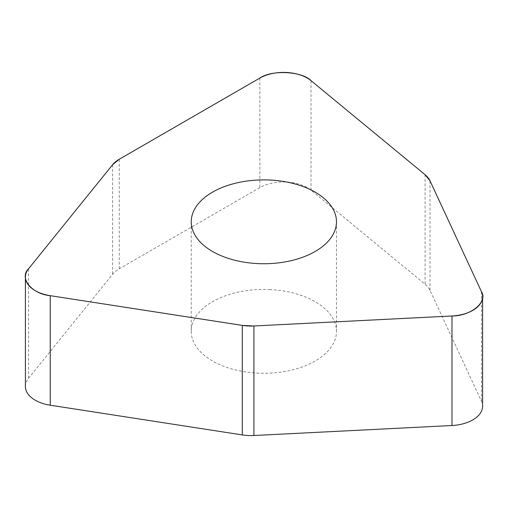 <?xml version="1.0" encoding="UTF-8"?>
<svg xmlns="http://www.w3.org/2000/svg" width="508" height="508" viewBox="0 0 508 508"><rect width="100%" height="100%" fill="white"/><g stroke="black" fill="none" stroke-linecap="round" stroke-linejoin="round"><path stroke-width="0.38" stroke-dasharray="2.54 1.91" d="M270.18 289.585A72.619 41.929 0 0 0 191.237 331.349A72.619 41.929 0 0 0 263.855 373.278A72.619 41.929 0 0 0 336.474 331.349A72.619 41.929 0 0 0 270.18 289.585M25.4 386.518A33.541 19.361 180 0 1 28.543 378.333L112.573 274.295A33.541 19.361 180 0 1 119.253 268.789L259.842 187.617A33.541 19.361 180 0 1 311.029 190.202L425.075 284.232A33.541 19.361 180 0 1 429.997 290.328L481.457 401.212A33.541 19.361 180 0 1 482.6 406.222M481.457 291.675L481.457 401.212M429.997 290.328L429.997 180.791M311.029 190.202L311.029 80.664M425.075 174.701L425.075 284.232M119.253 268.789L119.253 159.252M259.842 78.08L259.842 187.617M28.543 378.333L28.543 268.796M112.573 164.757L112.573 274.295M336.474 331.349L336.474 221.812M191.237 331.349L191.237 221.812"/><path stroke-width="0.76" d="M112.573 164.757L28.543 268.796A33.541 19.361 0 0 0 25.4 276.981A33.541 19.361 0 0 0 50.26 295.681L242.31 325.393A33.541 19.361 0 0 0 253.911 325.977L451.987 315.976A33.541 19.361 0 0 0 482.6 296.685A33.541 19.361 0 0 0 481.457 291.675L429.997 180.791A33.541 19.361 0 0 0 425.075 174.701L311.029 80.664A33.541 19.361 0 0 0 259.842 78.08L119.253 159.252A33.541 19.361 0 0 0 112.573 164.757M270.18 180.048A72.619 41.929 0 0 0 191.237 221.812A72.619 41.929 0 0 0 263.855 263.741A72.619 41.929 0 0 0 336.474 221.812A72.619 41.929 0 0 0 270.18 180.048M482.6 296.685L482.6 406.222A33.541 19.361 180 0 1 451.987 425.514L253.911 435.515A33.541 19.361 180 0 1 242.31 434.931L50.26 405.219A33.541 19.361 180 0 1 25.4 386.518L25.4 276.981M451.815 315.982L253.924 325.977L242.297 325.393L50.425 295.707C31.731 294.056 18.796 278.035 28.613 268.707L112.566 164.763L119.259 159.245L259.721 78.149C271.551 69.634 302.044 71.171 311.131 80.747L425.069 174.695L430.003 180.797L481.413 291.579C488.277 301.752 470.719 316.23 451.815 315.982M50.26 295.681L50.26 405.219M242.31 434.931L242.31 325.393M253.911 325.977L253.911 435.515M451.987 425.514L451.987 315.976"/></g></svg>
